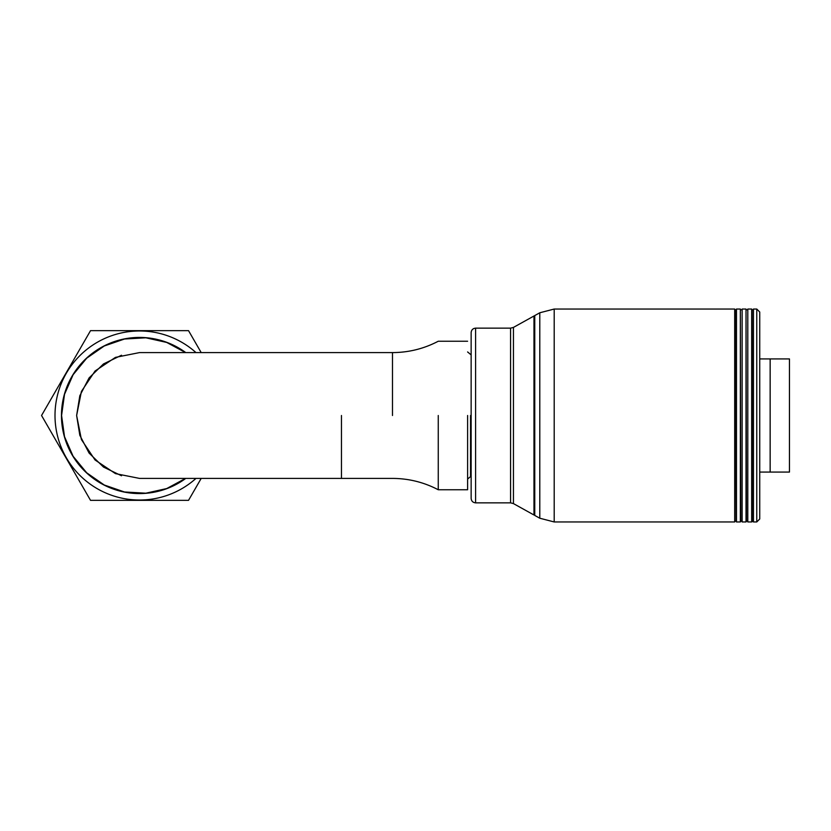 <?xml version="1.0" encoding="UTF-8"?>
<svg xmlns="http://www.w3.org/2000/svg" width="831" height="831" viewBox="0 0 831 831"><rect width="100%" height="100%" fill="white"/><g stroke="black" fill="none" stroke-linecap="round" stroke-linejoin="round"><path stroke-width="1.25" d="M789.45 415.5L789.45 472.07L770.15 472.07L770.15 358.93L789.45 358.93L789.45 415.5M467.604 415.5L467.604 489.76L467.604 415.5M438.259 415.5L438.259 489.76L438.259 415.5M121.523 475.768L103.47 467.043L89.083 453.072L79.828 435.299L76.629 415.5L81.417 439.578L95.056 459.979L115.457 473.618L139.535 478.407L392.481 478.407C408.665 478.469 423.924 482.25 438.259 489.76L467.604 489.76M121.523 355.232L103.47 363.957L89.083 377.928L79.828 395.701L76.629 415.5L81.417 391.422L95.056 371.021L115.457 357.382L139.535 352.593L392.481 352.593C408.665 352.531 423.924 348.75 438.259 341.24L467.604 341.24M185.562 352.593L166.73 342.445L145.851 337.802L124.484 339.017L104.259 345.987L86.694 358.192L73.107 374.719L64.517 394.31L61.577 415.5L64.517 436.69L73.107 456.281L86.694 472.808L104.259 485.013L124.484 491.983L145.851 493.199L166.73 488.555L185.562 478.407M201.195 478.407L188.523 500.355L90.537 500.355L41.55 415.5L90.537 330.645L188.523 330.645L201.195 352.593M195.991 478.407A84.533 84.533 0 0 1 55.002 415.5A84.533 84.533 0 0 1 195.991 352.593M185.76 478.407A78.062 78.062 0 0 1 61.463 415.5A78.062 78.062 0 0 1 185.76 352.593M759.731 415.5L759.731 518.991L759.731 312.009L756.761 309.039L753.447 309.039L753.447 521.961L753.011 521.203L751.671 521.961L751.671 309.039L747.796 309.039L747.796 521.961L751.671 521.961M746.02 415.5L746.02 309.039L742.135 309.039L742.135 521.961L746.02 521.961L746.02 415.5M735.134 521.203L736.048 521.203L736.048 309.797L735.134 309.797L734.697 521.961L734.697 309.039L554.204 309.039L539.786 312.778L539.786 518.222L554.204 521.961L554.204 309.039M740.359 415.5L740.359 309.039L736.474 309.039L736.474 521.961L740.359 521.961L740.359 415.5M753.011 521.203L753.447 309.039M747.796 309.039L747.796 521.961M747.36 521.203L746.456 521.203L746.02 309.039M753.011 309.797L752.107 309.797L752.107 521.203M742.135 309.039L742.135 521.961M741.699 521.203L740.795 521.203L740.359 309.039M510.566 328.152L475.592 328.152L475.592 502.848L510.566 502.848L510.566 328.152L513.444 327.404L513.444 503.596L533.969 514.991L533.969 316.009L539.786 312.778M534.354 316.237L534.749 515.428L534.749 315.572M475.592 502.848C472.891 502.578 471.406 501.093 471.146 498.392L471.146 332.608C471.406 329.907 472.891 328.422 475.592 328.152M470.543 415.5L470.543 476.111L470.543 415.5M392.481 415.5L392.481 352.593L392.481 415.5M341.468 415.5L341.468 478.407L341.468 415.5M753.447 521.961L756.761 521.961L756.761 309.039M759.731 472.07L770.15 472.07M759.731 358.93L770.15 358.93M467.604 479.051L471.146 476.111M467.604 351.949L471.146 354.889M734.697 521.961L554.204 521.961M756.761 521.961L759.731 518.991M747.36 309.797L746.456 309.797M746.456 521.203L746.02 521.961M752.107 309.797L751.671 309.039M741.699 309.797L740.795 309.797M740.795 521.203L740.359 521.961M735.134 309.797L734.697 309.039M736.048 521.203L736.474 521.961M736.048 309.797L736.474 309.039M534.749 515.428L539.786 518.222M513.444 327.404L533.969 316.009M510.566 502.848L513.444 503.596"/></g></svg>
